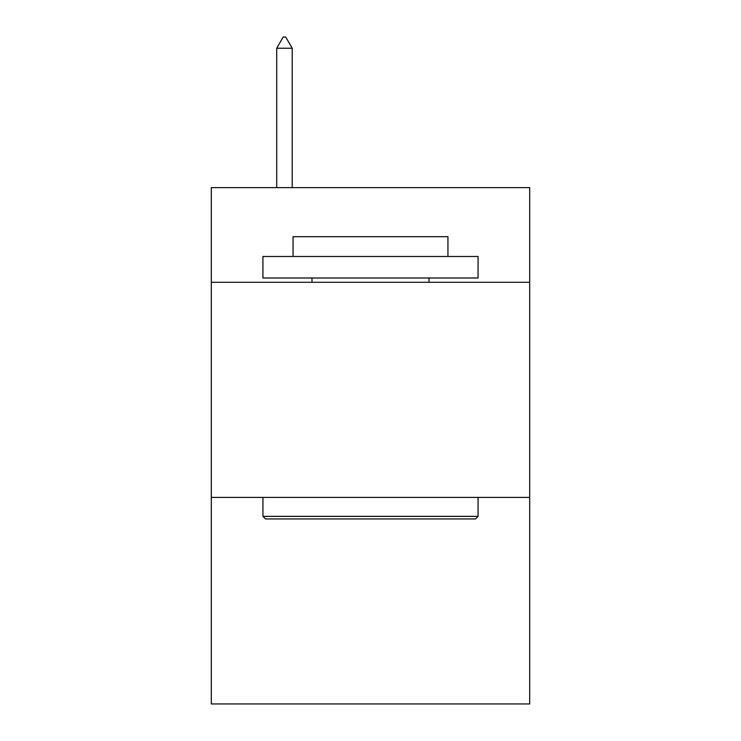 <?xml version="1.0" encoding="UTF-8"?>
<svg xmlns="http://www.w3.org/2000/svg" width="741" height="741" viewBox="0 0 741 741"><rect width="100%" height="100%" fill="white"/><g stroke="black" fill="none" stroke-linecap="round" stroke-linejoin="round"><path stroke-width="1.11" d="M529.695 282.293L529.695 187.64L211.305 187.64L211.305 282.293L529.695 282.293L529.695 703.95L211.305 703.95L211.305 282.293M529.695 497.424L211.305 497.424M265.519 518.941L262.935 516.357L478.065 516.357L475.481 518.941L265.519 518.941M478.065 256.479L478.065 277.995L262.935 277.995L262.935 256.479L478.065 256.479M293.056 256.479L293.056 236.694L447.944 236.694L447.944 256.479M478.065 497.424L478.065 516.357M262.935 497.424L262.935 516.357M429.011 277.995L429.011 282.293M311.989 277.995L311.989 282.293M292.195 48.239L285.739 37.05L283.155 37.05L276.708 48.239L292.195 48.239L292.195 187.64M276.708 48.239L276.708 187.64"/></g></svg>
